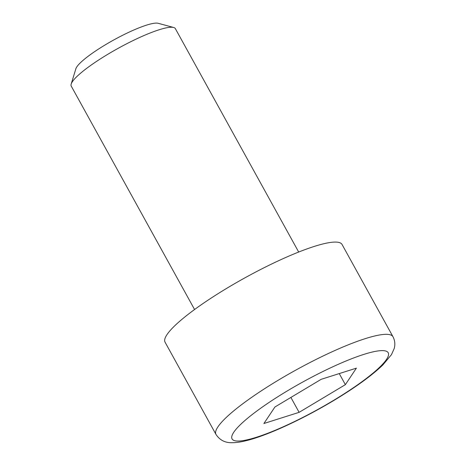 <?xml version="1.0" encoding="UTF-8"?>
<svg xmlns="http://www.w3.org/2000/svg" width="466" height="466" viewBox="0 0 466 466"><rect width="100%" height="100%" fill="white"/><g stroke="black" fill="none" stroke-linecap="round" stroke-linejoin="round"><path stroke-width="0.7" d="M194.572 309.511L71.257 86.134A59.462 10.433 -28.9 0 1 71.193 84.043A59.462 10.433 -28.9 0 1 118.277 48.26A59.462 10.433 -28.9 0 1 173.643 27.488A59.462 10.433 -28.9 0 1 175.373 28.659L298.683 252.036M215.985 434.434L165.063 342.184A101.087 17.737 -28.9 0 1 244.988 277.806A101.087 17.737 -28.9 0 1 342.056 244.475L392.978 336.726A101.087 17.737 151.1 0 0 295.91 370.051A101.087 17.737 151.1 0 0 215.985 434.434C219.731 440.108 225.066 442.863 231.986 442.7C236.076 442.706 240.677 442.065 245.798 440.778C265.923 436.042 301.036 420.093 333.277 400.789C355.034 387.729 371.548 375.794 382.825 364.989L391.475 354.626L394.184 348.58C395.349 344.496 394.947 340.547 392.978 336.726M173.643 27.488L158.207 23.3A47.788 8.382 151.1 0 0 113.71 39.994A47.788 8.382 151.1 0 0 75.871 68.752L71.193 84.043M345.364 384.66L299.12 412.34L263.896 423.512L274.917 406.999L321.167 379.318L356.391 368.146L345.364 384.66L339.254 373.581M290.889 397.44L299.12 412.34M332.829 400.836A89.192 15.652 -28.9 0 1 233.763 432.256A89.192 15.652 -28.9 0 1 363.835 354.399A89.192 15.652 -28.9 0 1 332.829 400.836"/></g></svg>
